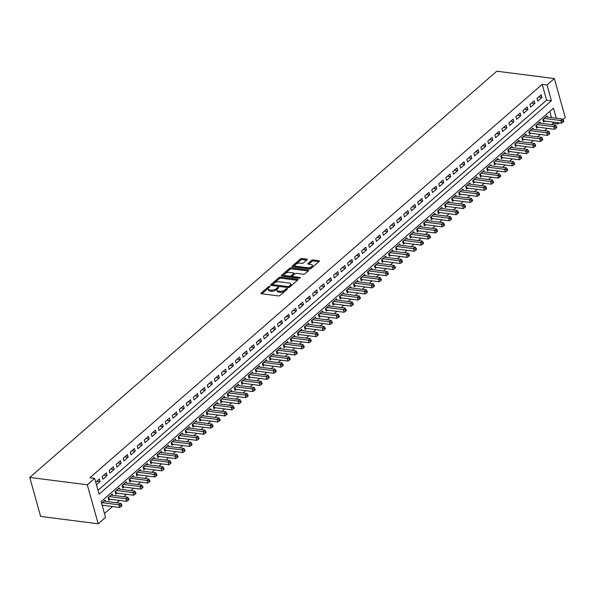 <?xml version="1.0" encoding="UTF-8"?>
<svg xmlns="http://www.w3.org/2000/svg" width="595" height="595" viewBox="0 0 595 595"><rect width="100%" height="100%" fill="white"/><g stroke="black" fill="none" stroke-linecap="round" stroke-linejoin="round"><path stroke-width="0.89" d="M269.684 286.329A0.84 0.379 -15.6 0 0 268.538 286.664L261.227 293.03A1.205 0.535 -15.6 0 0 261.012 293.469A1.205 0.535 -15.6 0 0 261.48 293.744L278.423 295.908A1.205 0.535 -15.6 0 0 280.052 295.432L287.37 289.073A0.84 0.379 -15.6 0 0 287.519 288.761A0.84 0.379 -15.6 0 0 287.192 288.568A0.84 0.379 -15.6 0 0 286.054 288.902L285.102 289.728A3.845 1.718 -15.6 0 1 279.888 291.26L278.475 291.074A3.845 1.718 -15.6 0 1 276.98 290.196A3.845 1.718 -15.6 0 1 277.664 288.776L278.616 287.95A0.84 0.379 -15.6 0 0 278.765 287.645A0.84 0.379 -15.6 0 0 278.438 287.452A0.84 0.379 -15.6 0 0 277.292 287.787L276.348 288.605A3.845 1.718 -15.6 0 1 271.134 290.137L269.721 289.958A3.845 1.718 -15.6 0 1 268.219 289.081A3.845 1.718 -15.6 0 1 268.91 287.66L269.855 286.835A0.84 0.379 -15.6 0 0 270.011 286.522A0.84 0.379 -15.6 0 0 269.684 286.329M268.895 287.675A0.84 0.379 -15.6 0 0 268.836 287.72L261.852 293.796M286.403 289.906A0.84 0.379 -15.6 0 0 286.344 289.958L285.399 290.784L285.102 289.728M277.649 288.791A0.84 0.379 -15.6 0 0 277.59 288.843L276.645 289.661L276.348 288.605M306.998 259.837A1.205 0.535 -15.6 0 0 307.213 259.398A1.205 0.535 -15.6 0 0 306.745 259.123L301.992 258.513A1.205 0.535 -15.6 0 0 300.363 258.989L292.234 266.054A1.205 0.535 -15.6 0 0 292.019 266.5A1.205 0.535 -15.6 0 0 292.487 266.776L309.437 268.94A1.205 0.535 -15.6 0 0 311.066 268.464L319.188 261.398A1.205 0.535 -15.6 0 0 319.403 260.952A1.205 0.535 -15.6 0 0 318.935 260.677L313.193 259.941A1.205 0.535 -15.6 0 0 311.564 260.424L308.084 263.444A1.205 0.535 -15.6 0 0 307.868 263.89A1.205 0.535 -15.6 0 0 308.336 264.165L311.185 264.53A3.213 1.435 -15.6 0 1 312.442 265.266A3.213 1.435 -15.6 0 1 310.932 267.058A3.213 1.435 -15.6 0 1 307.503 267.735L296.347 266.307A3.213 1.435 -15.6 0 1 295.098 265.571A3.213 1.435 -15.6 0 1 296.608 263.778A3.213 1.435 -15.6 0 1 300.029 263.102L301.888 263.34A1.205 0.535 -15.6 0 0 303.524 262.864L306.998 259.837M98.004 490.339L546.619 100.168L542.201 84.356L546.998 84.966L554.361 78.562L496.81 71.214L29.75 477.435L40.639 516.438L98.19 523.786L105.553 517.382L101.135 501.57L553.469 108.156L556.28 118.227M542.201 84.356L89.867 477.77L94.657 478.38L87.294 484.784L29.75 477.435M280.58 277.136A1.205 0.535 -15.6 0 0 278.951 277.612L270.829 284.678A1.205 0.535 -15.6 0 0 270.613 285.117A1.205 0.535 -15.6 0 0 271.082 285.392L288.025 287.556A1.205 0.535 -15.6 0 0 289.661 287.08L297.783 280.014A1.205 0.535 -15.6 0 0 297.998 279.576A1.205 0.535 -15.6 0 0 297.53 279.3L280.58 277.136L280.877 278.185A1.205 0.535 -15.6 0 0 279.248 278.668L271.454 285.444M281.532 275.366L289.653 268.3A1.205 0.535 -15.6 0 1 291.29 267.824L308.232 269.989A1.205 0.535 -15.6 0 1 308.701 270.264A1.205 0.535 -15.6 0 1 308.485 270.703L305.012 273.73A1.205 0.535 -15.6 0 1 303.376 274.206L296.503 273.328A1.205 0.535 -15.6 0 0 294.875 273.812L292.569 275.812A1.205 0.535 -15.6 0 0 292.353 276.259A1.205 0.535 -15.6 0 0 292.822 276.534L299.977 277.449A0.84 0.379 -15.6 0 1 300.304 277.642A0.84 0.379 -15.6 0 1 299.91 278.11A0.84 0.379 -15.6 0 1 299.017 278.289L281.785 276.087A1.205 0.535 -15.6 0 1 281.316 275.812A1.205 0.535 -15.6 0 1 281.532 275.366L281.733 276.08M547.422 117.096L547.065 115.824L542.856 119.483L543.592 122.116L544.819 121.053M540.409 123.195L540.052 121.923L535.842 125.582L536.578 128.215L537.806 127.152M533.395 129.293L533.038 128.022L528.829 131.681L529.565 134.321L530.792 133.25M526.382 135.392L526.025 134.12L521.815 137.78L522.551 140.42L523.779 139.349M519.368 141.491L519.011 140.219L514.809 143.878L515.545 146.519L516.772 145.448M512.355 147.59L511.998 146.318L507.795 149.977L508.532 152.618L509.759 151.547M505.341 153.689L504.984 152.424L500.782 156.083L501.518 158.716L502.745 157.645M498.327 159.787L497.978 158.523L493.768 162.182L494.505 164.815L495.732 163.744M491.314 165.886L490.964 164.622L486.755 168.281L487.491 170.914L488.718 169.85M484.3 171.985L483.951 170.72L479.741 174.38L480.477 177.013L481.705 175.949M477.287 178.091L476.937 176.819L472.728 180.478L473.464 183.111L474.691 182.048M470.281 184.19L469.924 182.918L465.714 186.577L466.45 189.21L467.677 188.146M463.267 190.288L462.91 189.017L458.7 192.676L459.437 195.309L460.664 194.245M456.253 196.387L455.896 195.115L451.687 198.775L452.423 201.415L453.65 200.344M449.24 202.486L448.883 201.214L444.673 204.873L445.41 207.514L446.637 206.443M442.226 208.585L441.869 207.313L437.66 210.972L438.396 213.612L439.623 212.541M435.213 214.683L434.856 213.412L430.654 217.071L431.382 219.711L432.61 218.64M428.199 220.782L427.842 219.518L423.64 223.177L424.376 225.81L425.603 224.739M421.186 226.881L420.829 225.617L416.626 229.276L417.363 231.909L418.59 230.845M414.172 232.98L413.822 231.715L409.613 235.375L410.349 238.007L411.576 236.944M407.159 239.078L406.809 237.814L402.599 241.473L403.336 244.106L404.563 243.043M400.145 245.185L399.795 243.913L395.586 247.572L396.322 250.205L397.549 249.141M393.131 251.283L392.782 250.012L388.572 253.671L389.309 256.304L390.536 255.24M386.125 257.382L385.768 256.11L381.559 259.77L382.295 262.402L383.522 261.339M379.112 263.481L378.755 262.209L374.545 265.868L375.281 268.509L376.509 267.438M372.098 269.58L371.741 268.308L367.532 271.967L368.268 274.607L369.495 273.536M365.085 275.678L364.728 274.407L360.518 278.066L361.254 280.706L362.481 279.635M358.071 281.777L357.714 280.505L353.504 284.172L354.241 286.805L355.468 285.734M351.057 287.876L350.7 286.612L346.498 290.271L347.227 292.904L348.454 291.833M344.044 293.975L343.687 292.71L339.485 296.37L340.221 299.002L341.448 297.939M337.03 300.073L336.673 298.809L332.471 302.468L333.207 305.101L334.435 304.038M330.017 306.18L329.667 304.908L325.458 308.567L326.194 311.2L327.421 310.136M323.003 312.278L322.654 311.007L318.444 314.666L319.18 317.299L320.408 316.235M315.99 318.377L315.64 317.105L311.43 320.764L312.167 323.397L313.394 322.334M308.976 324.476L308.627 323.204L304.417 326.863L305.153 329.504L306.38 328.433M301.963 330.575L301.613 329.303L297.403 332.962L298.14 335.602L299.367 334.531M294.956 336.673L294.599 335.401L290.39 339.061L291.126 341.701L292.353 340.63M287.943 342.772L287.586 341.5L283.376 345.159L284.113 347.8L285.34 346.729M280.929 348.871L280.572 347.599L276.363 351.266L277.099 353.899L278.326 352.828M273.916 354.97L273.559 353.705L269.349 357.364L270.085 359.997L271.313 358.926M266.902 361.068L266.545 359.804L262.336 363.463L263.072 366.096L264.299 365.033M259.889 367.167L259.532 365.903L255.329 369.562L256.066 372.195L257.293 371.131M252.875 373.273L252.518 372.001L248.316 375.661L249.052 378.294L250.279 377.23M245.861 379.372L245.504 378.1L241.302 381.759L242.039 384.392L243.266 383.329M238.848 385.471L238.498 384.199L234.289 387.858L235.025 390.491L236.252 389.428M231.834 391.57L231.485 390.298L227.275 393.957L228.011 396.597L229.239 395.526M224.821 397.668L224.471 396.396L220.262 400.056L220.998 402.696L222.225 401.625M217.807 403.767L217.458 402.495L213.248 406.154L213.984 408.795L215.212 407.724M210.801 409.866L210.444 408.594L206.234 412.253L206.971 414.894L208.198 413.822M203.787 415.964L203.43 414.7L199.221 418.359L199.957 420.992L201.184 419.921M196.774 422.063L196.417 420.799L192.207 424.458L192.944 427.091L194.171 426.02M189.76 428.162L189.403 426.898L185.194 430.557L185.93 433.19L187.157 432.126M182.747 434.261L182.39 432.996L178.18 436.656L178.917 439.288L180.144 438.225M175.733 440.367L175.376 439.095L171.174 442.754L171.903 445.387L173.13 444.324M168.72 446.466L168.363 445.194L164.161 448.853L164.897 451.486L166.124 450.422M161.706 452.564L161.349 451.293L157.147 454.952L157.883 457.585L159.11 456.521M154.693 458.663L154.343 457.391L150.133 461.051L150.87 463.691L152.097 462.62M147.679 464.762L147.329 463.49L143.12 467.149L143.856 469.79L145.083 468.719M140.665 470.861L140.316 469.589L136.106 473.248L136.843 475.888L138.07 474.817M133.652 476.959L133.302 475.688L129.093 479.347L129.829 481.987L131.056 480.916M126.646 483.058L126.289 481.794L122.079 485.453L122.815 488.086L124.043 487.015M119.632 489.157L119.275 487.893L115.066 491.552L115.802 494.185L117.029 493.121M112.619 495.256L112.262 493.991L108.052 497.651L108.788 500.283L110.015 499.22M96.457 484.806L100.101 481.638L99.365 479.005L95.721 482.173M106.379 472.906L102.169 476.565L102.905 479.198L107.107 475.539L106.379 472.906M113.385 466.807L109.183 470.466L109.919 473.099L114.121 469.44L113.385 466.807M120.398 460.709L116.196 464.368L116.932 467.001L121.135 463.341L120.398 460.709M127.412 454.61L123.21 458.269L123.938 460.902L128.148 457.243L127.412 454.61M134.425 448.511L130.216 452.17L130.952 454.803L135.162 451.144L134.425 448.511M141.439 442.405L137.229 446.072L137.966 448.704L142.175 445.045L141.439 442.405M148.452 436.306L144.243 439.965L144.979 442.606L149.189 438.946L148.452 436.306M155.466 430.207L151.256 433.867L151.993 436.507L156.202 432.848L155.466 430.207M162.48 424.109L158.27 427.768L159.006 430.408L163.216 426.749L162.48 424.109M169.493 418.01L165.284 421.669L166.02 424.302L170.23 420.643L169.493 418.01M176.507 411.911L172.297 415.57L173.033 418.203L177.243 414.544L176.507 411.911M183.52 405.812L179.311 409.472L180.047 412.104L184.257 408.445L183.52 405.812M190.534 399.714L186.324 403.373L187.061 406.006L191.27 402.346L190.534 399.714M197.54 393.615L193.338 397.274L194.074 399.907L198.276 396.248L197.54 393.615M204.554 387.516L200.351 391.175L201.088 393.808L205.29 390.149L204.554 387.516M211.567 381.417L207.365 385.077L208.101 387.709L212.303 384.05L211.567 381.417M218.581 375.311L214.371 378.97L215.107 381.611L219.317 377.951L218.581 375.311M225.594 369.212L221.385 372.872L222.121 375.512L226.331 371.853L225.594 369.212M232.608 363.114L228.398 366.773L229.135 369.413L233.344 365.754L232.608 363.114M239.621 357.015L235.412 360.674L236.148 363.314L240.358 359.655L239.621 357.015M246.635 350.916L242.425 354.575L243.162 357.208L247.371 353.549L246.635 350.916M253.649 344.817L249.439 348.477L250.175 351.11L254.385 347.45L253.649 344.817M260.662 338.719L256.452 342.378L257.189 345.011L261.398 341.351L260.662 338.719M267.676 332.62L263.466 336.279L264.202 338.912L268.412 335.253L267.676 332.62M274.689 326.521L270.48 330.18L271.216 332.813L275.425 329.154L274.689 326.521M281.703 320.422L277.493 324.082L278.229 326.714L282.432 323.055L281.703 320.422M288.709 314.324L284.507 317.983L285.243 320.616L289.445 316.957L288.709 314.324M295.722 308.217L291.52 311.877L292.257 314.517L296.459 310.858L295.722 308.217M302.736 302.119L298.534 305.778L299.263 308.418L303.472 304.759L302.736 302.119M309.75 296.02L305.54 299.679L306.276 302.32L310.486 298.66L309.75 296.02M316.763 289.921L312.554 293.58L313.29 296.221L317.499 292.554L316.763 289.921M323.777 283.822L319.567 287.482L320.303 290.115L324.513 286.455L323.777 283.822M330.79 277.724L326.581 281.383L327.317 284.016L331.527 280.357L330.79 277.724M337.804 271.625L333.594 275.284L334.33 277.917L338.54 274.258L337.804 271.625M344.817 265.526L340.608 269.185L341.344 271.818L345.554 268.159L344.817 265.526M351.831 259.427L347.621 263.087L348.358 265.72L352.567 262.06L351.831 259.427M358.845 253.329L354.635 256.988L355.371 259.621L359.581 255.962L358.845 253.329M365.858 247.222L361.648 250.889L362.385 253.522L366.587 249.863L365.858 247.222M372.864 241.124L368.662 244.783L369.398 247.423L373.601 243.764L372.864 241.124M379.878 235.025L375.676 238.684L376.412 241.325L380.614 237.665L379.878 235.025M386.891 228.926L382.689 232.586L383.418 235.226L387.628 231.567L386.891 228.926M393.905 222.828L389.695 226.487L390.432 229.127L394.641 225.46L393.905 222.828M400.918 216.729L396.709 220.388L397.445 223.021L401.655 219.362L400.918 216.729M407.932 210.63L403.722 214.289L404.459 216.922L408.668 213.263L407.932 210.63M414.946 204.531L410.736 208.191L411.472 210.823L415.682 207.164L414.946 204.531M421.959 198.433L417.749 202.092L418.486 204.725L422.695 201.065L421.959 198.433M428.973 192.334L424.763 195.993L425.499 198.626L429.709 194.967L428.973 192.334M435.986 186.235L431.777 189.894L432.513 192.527L436.723 188.868L435.986 186.235M443 180.129L438.79 183.796L439.527 186.428L443.736 182.769L443 180.129M450.013 174.03L445.804 177.689L446.54 180.33L450.742 176.67L450.013 174.03M457.02 167.931L452.817 171.591L453.554 174.231L457.756 170.572L457.02 167.931M464.033 161.833L459.831 165.492L460.567 168.132L464.769 164.473L464.033 161.833M471.047 155.734L466.844 159.393L467.581 162.026L471.783 158.367L471.047 155.734M478.06 149.635L473.851 153.294L474.587 155.927L478.796 152.268L478.06 149.635M485.074 143.536L480.864 147.196L481.6 149.828L485.81 146.169L485.074 143.536M492.087 137.438L487.878 141.097L488.614 143.73L492.824 140.07L492.087 137.438M499.101 131.339L494.891 134.998L495.628 137.631L499.837 133.972L499.101 131.339M506.114 125.24L501.905 128.899L502.641 131.532L506.851 127.873L506.114 125.24M513.128 119.141L508.918 122.801L509.655 125.433L513.864 121.774L513.128 119.141M520.142 113.035L515.932 116.694L516.668 119.335L520.878 115.675L520.142 113.035M527.155 106.936L522.946 110.596L523.682 113.236L527.891 109.577L527.155 106.936M534.169 100.838L529.959 104.497L530.695 107.137L534.905 103.478L534.169 100.838M537.709 101.038L541.911 97.379L541.182 94.739L536.973 98.398L537.709 101.038M104.475 513.537L112.529 506.531M116.828 502.79L119.543 500.432M123.842 496.691L126.556 494.333M130.855 490.592L133.563 488.235M137.869 484.494L140.576 482.136M144.883 478.395L147.59 476.037M151.896 472.296L154.603 469.938M158.91 466.197L161.617 463.84M165.916 460.099L168.63 457.734M172.929 453.992L175.644 451.635M179.943 447.894L182.658 445.536M186.956 441.795L189.671 439.437M193.97 435.696L196.685 433.339M200.984 429.597L203.698 427.24M207.997 423.499L210.712 421.141M215.011 417.4L217.725 415.042M222.024 411.301L224.732 408.944M229.038 405.202L231.745 402.845M236.051 399.104L238.759 396.746M243.065 393.005L245.772 390.64M250.079 386.899L252.786 384.541M257.085 380.8L259.799 378.442M264.098 374.701L266.813 372.344M271.112 368.603L273.826 366.245M278.125 362.504L280.84 360.146M285.139 356.405L287.854 354.047M292.152 350.306L294.867 347.949M299.166 344.208L301.881 341.85M306.18 338.109L308.887 335.751M313.193 332.01L315.9 329.652M320.207 325.911L322.914 323.546M327.22 319.805L329.928 317.447M334.234 313.706L336.941 311.349M341.24 307.608L343.955 305.25M348.254 301.509L350.968 299.151M355.267 295.41L357.982 293.052M362.281 289.311L364.995 286.954M369.294 283.213L372.009 280.855M376.308 277.114L379.022 274.756M383.321 271.015L386.036 268.657M390.335 264.916L393.042 262.551M397.348 258.81L400.056 256.452M404.362 252.711L407.069 250.354M411.376 246.613L414.083 244.255M418.389 240.514L421.096 238.156M425.395 234.415L428.11 232.057M432.409 228.316L435.123 225.959M439.422 222.218L442.137 219.86M446.436 216.119L449.151 213.761M453.45 210.02L456.164 207.662M460.463 203.921L463.178 201.564M467.477 197.823L470.191 195.458M474.49 191.716L477.205 189.359M481.504 185.618L484.211 183.26M488.517 179.519L491.225 177.161M495.531 173.42L498.238 171.062M502.544 167.321L505.252 164.964M509.558 161.223L512.265 158.865M516.564 155.124L519.279 152.766M523.578 149.025L526.292 146.667M530.591 142.926L533.306 140.569M537.605 136.828L540.32 134.47M544.618 130.729L547.333 128.364M551.632 124.623L553.09 123.358L552.733 122.064M551.483 117.609L549.75 111.391M102.34 505.891L103.002 505.319M105.605 501.354L105.248 500.09L101.604 503.258M554.361 78.562L565.25 117.565L562.915 119.595M559.136 122.882L557.887 123.968L557.522 122.674M553.09 123.358L557.887 123.968M94.657 478.38L99.075 494.192L551.409 100.778L546.998 84.966M87.294 484.784L98.19 523.786M546.619 100.168L551.409 100.778M100.101 481.638L96.814 481.221M107.107 475.539L103.828 475.122M114.121 469.44L110.841 469.024M121.135 463.341L117.855 462.925M128.148 457.243L124.868 456.826M135.162 451.144L131.882 450.727M142.175 445.045L138.895 444.621M149.189 438.946L145.901 438.522M156.202 432.848L152.915 432.424M163.216 426.749L159.929 426.325M170.23 420.643L166.942 420.226M177.243 414.544L173.956 414.127M184.257 408.445L180.969 408.029M191.27 402.346L187.983 401.93M198.276 396.248L194.996 395.831M205.29 390.149L202.01 389.732M212.303 384.05L209.024 383.626M219.317 377.951L216.037 377.528M226.331 371.853L223.051 371.429M233.344 365.754L230.057 365.33M240.358 359.655L237.07 359.231M247.371 353.549L244.084 353.132M254.385 347.45L251.097 347.034M261.398 341.351L258.111 340.935M268.412 335.253L265.125 334.836M275.425 329.154L272.138 328.738M282.432 323.055L279.152 322.639M289.445 316.957L286.165 316.533M296.459 310.858L293.179 310.434M303.472 304.759L300.192 304.335M310.486 298.66L307.206 298.236M317.499 292.554L314.22 292.138M324.513 286.455L321.226 286.039M331.527 280.357L328.239 279.94M338.54 274.258L335.253 273.841M345.554 268.159L342.266 267.743M352.567 262.06L349.28 261.644M359.581 255.962L356.293 255.545M366.587 249.863L363.307 249.439M373.601 243.764L370.321 243.34M380.614 237.665L377.334 237.241M387.628 231.567L384.348 231.143M394.641 225.46L391.361 225.044M401.655 219.362L398.375 218.945M408.668 213.263L405.381 212.846M415.682 207.164L412.395 206.748M422.695 201.065L419.408 200.649M429.709 194.967L426.422 194.55M436.723 188.868L433.435 188.451M443.736 182.769L440.449 182.345M450.742 176.67L447.462 176.246M457.756 170.572L454.476 170.148M464.769 164.473L461.489 164.049M471.783 158.367L468.503 157.95M478.796 152.268L475.517 151.851M485.81 146.169L482.53 145.753M492.824 140.07L489.536 139.654M499.837 133.972L496.55 133.555M506.851 127.873L503.563 127.456M513.864 121.774L510.577 121.35M520.878 115.675L517.591 115.252M527.891 109.577L524.604 109.153M534.905 103.478L531.618 103.054M541.911 97.379L538.631 96.955M268.219 289.081L268.516 290.129A3.845 1.718 -15.6 0 0 270.018 291.014L269.721 289.958M276.645 289.661A3.845 1.718 -15.6 0 1 271.432 291.193L270.018 291.014M276.98 290.196L277.27 291.252A3.845 1.718 -15.6 0 0 278.772 292.13L278.475 291.074M285.399 290.784A3.845 1.718 -15.6 0 1 280.186 292.309L278.772 292.13M297.448 280.305L280.877 278.185M272.904 284.187A0.84 0.379 -15.6 0 0 272.755 284.499A0.84 0.379 -15.6 0 0 273.083 284.693L287.958 286.589A0.84 0.379 -15.6 0 0 289.096 286.255L290.092 285.384A3.845 1.718 -15.6 0 0 290.784 283.964A3.845 1.718 -15.6 0 0 289.289 283.086L279.114 281.785A3.845 1.718 -15.6 0 0 273.901 283.317L272.904 284.187M273.202 285.243A0.84 0.379 -15.6 0 0 273.046 285.548A0.84 0.379 -15.6 0 0 273.127 285.659M290.784 283.964L291.081 285.02A3.845 1.718 -15.6 0 1 290.39 286.44L289.587 287.14M282.156 276.132L289.951 269.357L289.653 268.3M308.151 270.993L291.58 268.88A1.205 0.535 -15.6 0 0 289.951 269.357M292.353 276.259L292.651 277.315A1.205 0.535 -15.6 0 0 292.8 277.493M289.378 272.421A3.213 1.435 -15.6 0 0 285.95 273.09A3.213 1.435 -15.6 0 0 284.44 274.883A3.213 1.435 -15.6 0 0 285.689 275.626L289.624 276.125A1.205 0.535 -15.6 0 0 291.252 275.649L293.558 273.641A1.205 0.535 -15.6 0 0 293.774 273.194A1.205 0.535 -15.6 0 0 293.305 272.919L289.378 272.421M284.44 274.883L284.73 275.939A3.213 1.435 -15.6 0 0 285.429 276.549M290.345 277.181A1.205 0.535 -15.6 0 0 291.55 276.697L291.252 275.649M293.774 273.194L294.071 274.25A1.205 0.535 -15.6 0 1 293.856 274.697L291.55 276.697M295.098 265.571L295.388 266.627A3.213 1.435 -15.6 0 0 296.087 267.237M308.47 268.814A3.213 1.435 -15.6 0 0 312.739 266.322L312.442 265.266M318.861 261.681L313.491 260.997A1.205 0.535 -15.6 0 0 311.854 261.48L308.716 264.21M306.663 260.127L302.282 259.569A1.205 0.535 -15.6 0 0 300.654 260.045L292.866 266.82M102.154 505.207A1.227 0.55 164.4 0 1 102.236 505.222L119.692 507.446L118.955 504.813L120.711 503.288L104.021 501.154M102.266 502.678L118.955 504.813L120.949 505.304L121.246 506.36L121.945 505.75L121.655 504.694L120.949 505.304M120.711 503.288L121.655 504.694M121.246 506.36L119.692 507.446M108.476 499.153L108.84 499.116A1.227 0.55 164.4 0 1 109.249 499.116L126.705 501.347L125.969 498.714L127.724 497.189L111.034 495.055M109.279 496.58L125.969 498.714L127.962 499.205L128.26 500.261L128.959 499.651L128.661 498.595L127.962 499.205M127.724 497.189L128.661 498.595M128.26 500.261L126.705 501.347M115.49 493.054L115.854 493.017A1.227 0.55 164.4 0 1 116.263 493.017L133.719 495.248L132.983 492.615L134.738 491.091L118.048 488.956M116.293 490.481L132.983 492.615L134.976 493.106L135.273 494.162L135.972 493.553L135.675 492.496L134.976 493.106M134.738 491.091L135.675 492.496M135.273 494.162L133.719 495.248M122.503 486.955L122.867 486.918A1.227 0.55 164.4 0 1 123.277 486.918L140.732 489.149L139.996 486.517L141.751 484.992L125.062 482.857M123.306 484.382L139.996 486.517L141.989 487.007L142.287 488.064L142.986 487.454L142.688 486.398L141.989 487.007M141.751 484.992L142.688 486.398M142.287 488.064L140.732 489.149M129.517 480.857L129.881 480.82A1.227 0.55 164.4 0 1 130.29 480.82L147.746 483.051L147.01 480.418L148.765 478.886L132.075 476.759M130.32 478.283L147.01 480.418L149.003 480.909L149.293 481.957L150 481.348L149.702 480.299L149.003 480.909M148.765 478.886L149.702 480.299M149.293 481.957L147.746 483.051M136.523 474.758L136.895 474.721A1.227 0.55 164.4 0 1 137.304 474.721L154.76 476.952L154.023 474.312L155.778 472.787L139.089 470.66M137.333 472.185L154.023 474.312L156.016 474.81L156.306 475.859L157.013 475.249L156.716 474.2L156.016 474.81M155.778 472.787L156.716 474.2M156.306 475.859L154.76 476.952M143.536 468.659L143.908 468.622A1.227 0.55 164.4 0 1 144.317 468.622L161.773 470.853L161.037 468.213L162.785 466.688L146.102 464.561M144.347 466.086L161.037 468.213L163.03 468.711L163.32 469.76L164.027 469.15L163.729 468.101L163.03 468.711M162.785 466.688L163.729 468.101M163.32 469.76L161.773 470.853M150.55 462.56L150.922 462.523A1.227 0.55 164.4 0 1 151.331 462.523L168.787 464.755L168.05 462.114L169.798 460.589L153.116 458.462M151.361 459.987L168.05 462.114L170.044 462.605L170.334 463.661L171.04 463.051L170.743 461.995L170.044 462.605M169.798 460.589L170.743 461.995M170.334 463.661L168.787 464.755M157.563 456.454L157.935 456.424A1.227 0.55 164.4 0 1 158.337 456.424L175.793 458.648L175.064 456.015L176.812 454.491L160.122 452.364M158.374 453.888L175.064 456.015L177.057 456.506L177.347 457.562L178.046 456.953L177.756 455.896L177.057 456.506M176.812 454.491L177.756 455.896M177.347 457.562L175.793 458.648M164.577 450.356L164.941 450.318A1.227 0.55 164.4 0 1 165.351 450.326L182.806 452.55L182.07 449.917L183.825 448.392L167.136 446.257M165.388 447.79L182.07 449.917L184.071 450.408L184.361 451.464L185.06 450.854L184.77 449.798L184.071 450.408M183.825 448.392L184.77 449.798M184.361 451.464L182.806 452.55M171.591 444.257L171.955 444.22A1.227 0.55 164.4 0 1 172.364 444.227L189.82 446.451L189.084 443.818L190.839 442.293L174.149 440.159M172.401 441.683L189.084 443.818L191.077 444.309L191.374 445.365L192.073 444.755L191.783 443.699L191.077 444.309M190.839 442.293L191.783 443.699M191.374 445.365L189.82 446.451M178.604 438.158L178.969 438.121A1.227 0.55 164.4 0 1 179.378 438.121L196.833 440.352L196.097 437.719L197.852 436.195L181.163 434.06M179.407 435.585L196.097 437.719L198.09 438.21L198.388 439.266L199.087 438.656L198.797 437.6L198.09 438.21M197.852 436.195L198.797 437.6M198.388 439.266L196.833 440.352M185.618 432.059L185.982 432.022A1.227 0.55 164.4 0 1 186.391 432.022L203.847 434.253L203.111 431.62L204.866 430.096L188.176 427.961M186.421 429.486L203.111 431.62L205.104 432.111L205.401 433.167L206.101 432.558L205.811 431.501L205.104 432.111M204.866 430.096L205.811 431.501M205.401 433.167L203.847 434.253M192.631 425.961L192.996 425.923A1.227 0.55 164.4 0 1 193.405 425.923L210.861 428.155L210.124 425.522L211.88 423.997L195.19 421.862M193.434 423.387L210.124 425.522L212.118 426.013L212.415 427.069L213.114 426.459L212.817 425.403L212.118 426.013M211.88 423.997L212.817 425.403M212.415 427.069L210.861 428.155M199.645 419.862L200.009 419.825A1.227 0.55 164.4 0 1 200.418 419.825L217.874 422.056L217.138 419.423L218.893 417.898L202.203 415.764M200.448 417.288L217.138 419.423L219.131 419.914L219.429 420.97L220.128 420.36L219.83 419.304L219.131 419.914M218.893 417.898L219.83 419.304M219.429 420.97L217.874 422.056M206.658 413.763L207.023 413.726A1.227 0.55 164.4 0 1 207.432 413.726L224.888 415.957L224.151 413.317L225.907 411.792L209.217 409.665M207.462 411.19L224.151 413.317L226.145 413.815L226.442 414.864L227.141 414.254L226.844 413.205L226.145 413.815M225.907 411.792L226.844 413.205M226.442 414.864L224.888 415.957M213.672 407.664L214.036 407.627A1.227 0.55 164.4 0 1 214.445 407.627L231.901 409.858L231.165 407.218L232.92 405.693L216.23 403.566M214.475 405.091L231.165 407.218L233.158 407.716L233.456 408.765L234.155 408.155L233.857 407.106L233.158 407.716M232.92 405.693L233.857 407.106M233.456 408.765L231.901 409.858M220.678 401.565L221.05 401.528A1.227 0.55 164.4 0 1 221.459 401.528L238.915 403.76L238.179 401.119L239.934 399.595L223.244 397.467M221.489 398.992L238.179 401.119L240.172 401.618L240.462 402.666L241.168 402.056L240.871 401L240.172 401.618M239.934 399.595L240.871 401M240.462 402.666L238.915 403.76M227.692 395.467L228.064 395.43A1.227 0.55 164.4 0 1 228.473 395.43L245.928 397.661L245.192 395.021L246.94 393.496L230.258 391.369M228.502 392.893L245.192 395.021L247.185 395.511L247.475 396.568L248.182 395.958L247.884 394.902L247.185 395.511M246.94 393.496L247.884 394.902M247.475 396.568L245.928 397.661M234.705 389.361L235.077 389.331A1.227 0.55 164.4 0 1 235.486 389.331L252.942 391.555L252.206 388.922L253.953 387.397L237.271 385.27M235.516 386.795L252.206 388.922L254.199 389.413L254.489 390.469L255.196 389.859L254.898 388.803L254.199 389.413M253.953 387.397L254.898 388.803M254.489 390.469L252.942 391.555M241.719 383.262L242.091 383.225A1.227 0.55 164.4 0 1 242.5 383.232L259.955 385.456L259.219 382.823L260.967 381.298L244.277 379.164M242.529 380.688L259.219 382.823L261.212 383.314L261.502 384.37L262.202 383.76L261.912 382.704L261.212 383.314M260.967 381.298L261.912 382.704M261.502 384.37L259.955 385.456M248.732 377.163L249.097 377.126A1.227 0.55 164.4 0 1 249.506 377.133L266.962 379.357L266.225 376.724L267.981 375.2L251.291 373.065M249.543 374.59L266.225 376.724L268.226 377.215L268.516 378.271L269.215 377.661L268.925 376.605L268.226 377.215M267.981 375.2L268.925 376.605M268.516 378.271L266.962 379.357M255.746 371.064L256.11 371.027A1.227 0.55 164.4 0 1 256.519 371.027L273.975 373.258L273.239 370.625L274.994 369.101L258.304 366.966M256.557 368.491L273.239 370.625L275.232 371.116L275.53 372.173L276.229 371.563L275.939 370.507L275.232 371.116M274.994 369.101L275.939 370.507M275.53 372.173L273.975 373.258M262.759 364.966L263.124 364.928A1.227 0.55 164.4 0 1 263.533 364.928L280.989 367.16L280.252 364.527L282.008 363.002L265.318 360.868M263.57 362.392L280.252 364.527L282.246 365.018L282.543 366.074L283.242 365.464L282.952 364.408L282.246 365.018M282.008 363.002L282.952 364.408M282.543 366.074L280.989 367.16M269.773 358.867L270.137 358.83A1.227 0.55 164.4 0 1 270.546 358.83L288.002 361.061L287.266 358.428L289.021 356.903L272.332 354.769M270.576 356.293L287.266 358.428L289.259 358.919L289.557 359.975L290.256 359.365L289.966 358.309L289.259 358.919M289.021 356.903L289.966 358.309M289.557 359.975L288.002 361.061M276.787 352.768L277.151 352.731A1.227 0.55 164.4 0 1 277.56 352.731L295.016 354.962L294.28 352.329L296.035 350.805L279.345 348.67M277.59 350.195L294.28 352.329L296.273 352.82L296.57 353.869L297.269 353.259L296.979 352.21L296.273 352.82M296.035 350.805L296.979 352.21M296.57 353.869L295.016 354.962M283.8 346.669L284.165 346.632A1.227 0.55 164.4 0 1 284.574 346.632L302.029 348.863L301.293 346.223L303.048 344.698L286.359 342.571M284.603 344.096L301.293 346.223L303.286 346.721L303.584 347.77L304.283 347.16L303.986 346.112L303.286 346.721M303.048 344.698L303.986 346.112M303.584 347.77L302.029 348.863M290.814 340.571L291.178 340.533A1.227 0.55 164.4 0 1 291.587 340.533L309.043 342.765L308.307 340.124L310.062 338.6L293.372 336.472M291.617 337.997L308.307 340.124L310.3 340.623L310.597 341.671L311.297 341.061L310.999 340.013L310.3 340.623M310.062 338.6L310.999 340.013M310.597 341.671L309.043 342.765M297.827 334.472L298.192 334.435A1.227 0.55 164.4 0 1 298.601 334.435L316.057 336.666L315.32 334.026L317.075 332.501L300.386 330.374M298.63 331.898L315.32 334.026L317.313 334.516L317.611 335.573L318.31 334.963L318.013 333.907L317.313 334.516M317.075 332.501L318.013 333.907M317.611 335.573L316.057 336.666M304.833 328.366L305.205 328.336A1.227 0.55 164.4 0 1 305.614 328.336L323.07 330.567L322.334 327.927L324.089 326.402L307.399 324.275M305.644 325.8L322.334 327.927L324.327 328.418L324.617 329.474L325.324 328.864L325.026 327.808L324.327 328.418M324.089 326.402L325.026 327.808M324.617 329.474L323.07 330.567M311.847 322.267L312.219 322.237A1.227 0.55 164.4 0 1 312.628 322.237L330.084 324.461L329.347 321.828L331.095 320.303L314.413 318.176M312.658 319.701L329.347 321.828L331.341 322.319L331.631 323.375L332.337 322.765L332.04 321.709L331.341 322.319M331.095 320.303L332.04 321.709M331.631 323.375L330.084 324.461M318.861 316.168L319.232 316.131A1.227 0.55 164.4 0 1 319.641 316.138L337.097 318.362L336.361 315.729L338.109 314.205L321.426 312.07M319.671 313.595L336.361 315.729L338.354 316.22L338.644 317.276L339.351 316.666L339.053 315.61L338.354 316.22M338.109 314.205L339.053 315.61M338.644 317.276L337.097 318.362M325.874 310.069L326.246 310.032A1.227 0.55 164.4 0 1 326.655 310.04L344.111 312.263L343.375 309.631L345.122 308.106L328.44 305.971M326.685 307.496L343.375 309.631L345.368 310.121L345.658 311.178L346.364 310.568L346.067 309.512L345.368 310.121M345.122 308.106L346.067 309.512M345.658 311.178L344.111 312.263M332.888 303.971L333.26 303.933A1.227 0.55 164.4 0 1 333.661 303.933L351.117 306.165L350.388 303.532L352.136 302.007L335.446 299.873M333.698 301.397L350.388 303.532L352.381 304.023L352.671 305.079L353.37 304.469L353.08 303.413L352.381 304.023M352.136 302.007L353.08 303.413M352.671 305.079L351.117 306.165M339.901 297.872L340.266 297.835A1.227 0.55 164.4 0 1 340.675 297.835L358.13 300.066L357.394 297.433L359.149 295.908L342.46 293.774M340.712 295.299L357.394 297.433L359.387 297.924L359.685 298.98L360.384 298.37L360.094 297.314L359.387 297.924M359.149 295.908L360.094 297.314M359.685 298.98L358.13 300.066M346.915 291.773L347.279 291.736A1.227 0.55 164.4 0 1 347.688 291.736L365.144 293.967L364.408 291.334L366.163 289.81L349.473 287.675M347.725 289.2L364.408 291.334L366.401 291.825L366.699 292.881L367.398 292.271L367.108 291.215L366.401 291.825M366.163 289.81L367.108 291.215M366.699 292.881L365.144 293.967M353.928 285.674L354.293 285.637A1.227 0.55 164.4 0 1 354.702 285.637L372.158 287.868L371.421 285.236L373.177 283.711L356.487 281.576M354.732 283.101L371.421 285.236L373.415 285.726L373.712 286.775L374.411 286.165L374.121 285.117L373.415 285.726M373.177 283.711L374.121 285.117M373.712 286.775L372.158 287.868M360.942 279.576L361.306 279.538A1.227 0.55 164.4 0 1 361.715 279.538L379.171 281.77L378.435 279.129L380.19 277.605L363.5 275.478M361.745 277.002L378.435 279.129L380.428 279.628L380.726 280.676L381.425 280.067L381.135 279.018L380.428 279.628M380.19 277.605L381.135 279.018M380.726 280.676L379.171 281.77M367.955 273.477L368.32 273.44A1.227 0.55 164.4 0 1 368.729 273.44L386.185 275.671L385.448 273.031L387.204 271.506L370.514 269.379M368.759 270.904L385.448 273.031L387.442 273.529L387.739 274.578L388.438 273.968L388.141 272.919L387.442 273.529M387.204 271.506L388.141 272.919M387.739 274.578L386.185 275.671M374.969 267.378L375.333 267.341A1.227 0.55 164.4 0 1 375.743 267.341L393.198 269.572L392.462 266.932L394.217 265.407L377.528 263.28M375.772 264.805L392.462 266.932L394.455 267.423L394.753 268.479L395.452 267.869L395.154 266.813L394.455 267.423M394.217 265.407L395.154 266.813M394.753 268.479L393.198 269.572M381.983 261.272L382.347 261.242A1.227 0.55 164.4 0 1 382.756 261.242L400.212 263.473L399.476 260.833L401.231 259.308L384.541 257.181M382.786 258.706L399.476 260.833L401.469 261.324L401.766 262.38L402.465 261.77L402.168 260.714L401.469 261.324M401.231 259.308L402.168 260.714M401.766 262.38L400.212 263.473M388.996 255.173L389.361 255.136A1.227 0.55 164.4 0 1 389.77 255.143L407.225 257.367L406.489 254.734L408.244 253.21L391.555 251.083M389.799 252.607L406.489 254.734L408.482 255.225L408.772 256.281L409.479 255.672L409.181 254.615L408.482 255.225M408.244 253.21L409.181 254.615M408.772 256.281L407.225 257.367M396.002 249.074L396.374 249.037A1.227 0.55 164.4 0 1 396.783 249.045L414.239 251.268L413.503 248.636L415.258 247.111L398.568 244.976M396.813 246.501L413.503 248.636L415.496 249.126L415.786 250.183L416.493 249.573L416.195 248.517L415.496 249.126M415.258 247.111L416.195 248.517M415.786 250.183L414.239 251.268M403.016 242.976L403.388 242.939A1.227 0.55 164.4 0 1 403.797 242.946L421.253 245.17L420.516 242.537L422.264 241.012L405.582 238.878M403.827 240.402L420.516 242.537L422.51 243.028L422.8 244.084L423.506 243.474L423.209 242.418L422.51 243.028M422.264 241.012L423.209 242.418M422.8 244.084L421.253 245.17M410.029 236.877L410.401 236.84A1.227 0.55 164.4 0 1 410.81 236.84L428.266 239.071L427.53 236.438L429.278 234.913L412.595 232.779M410.84 234.304L427.53 236.438L429.523 236.929L429.813 237.985L430.52 237.375L430.222 236.319L429.523 236.929M429.278 234.913L430.222 236.319M429.813 237.985L428.266 239.071M417.043 230.778L417.415 230.741A1.227 0.55 164.4 0 1 417.816 230.741L435.272 232.972L434.543 230.339L436.291 228.815L419.601 226.68M417.854 228.205L434.543 230.339L436.537 230.83L436.827 231.886L437.526 231.276L437.236 230.22L436.537 230.83M436.291 228.815L437.236 230.22M436.827 231.886L435.272 232.972M424.056 224.679L424.421 224.642A1.227 0.55 164.4 0 1 424.83 224.642L442.286 226.874L441.549 224.241L443.305 222.716L426.615 220.581M424.867 222.106L441.549 224.241L443.55 224.732L443.84 225.788L444.539 225.178L444.249 224.122L443.55 224.732M443.305 222.716L444.249 224.122M443.84 225.788L442.286 226.874M431.07 218.581L431.435 218.543A1.227 0.55 164.4 0 1 431.844 218.543L449.299 220.775L448.563 218.142L450.318 216.61L433.629 214.483M431.881 216.007L448.563 218.142L450.556 218.633L450.854 219.681L451.553 219.072L451.263 218.023L450.556 218.633M450.318 216.61L451.263 218.023M450.854 219.681L449.299 220.775M438.084 212.482L438.448 212.445A1.227 0.55 164.4 0 1 438.857 212.445L456.313 214.676L455.577 212.036L457.332 210.511L440.642 208.384M438.887 209.909L455.577 212.036L457.57 212.534L457.867 213.583L458.566 212.973L458.276 211.924L457.57 212.534M457.332 210.511L458.276 211.924M457.867 213.583L456.313 214.676M445.097 206.383L445.462 206.346A1.227 0.55 164.4 0 1 445.871 206.346L463.327 208.577L462.59 205.937L464.345 204.412L447.656 202.285M445.9 203.81L462.59 205.937L464.583 206.435L464.881 207.484L465.58 206.874L465.29 205.825L464.583 206.435M464.345 204.412L465.29 205.825M464.881 207.484L463.327 208.577M452.111 200.284L452.475 200.247A1.227 0.55 164.4 0 1 452.884 200.247L470.34 202.479L469.604 199.838L471.359 198.314L454.669 196.186M452.914 197.711L469.604 199.838L471.597 200.329L471.895 201.385L472.594 200.775L472.296 199.719L471.597 200.329M471.359 198.314L472.296 199.719M471.895 201.385L470.34 202.479M459.124 194.178L459.489 194.149A1.227 0.55 164.4 0 1 459.898 194.149L477.354 196.372L476.617 193.739L478.373 192.215L461.683 190.088M459.928 191.612L476.617 193.739L478.611 194.23L478.908 195.286L479.607 194.677L479.31 193.62L478.611 194.23M478.373 192.215L479.31 193.62M478.908 195.286L477.354 196.372M466.138 188.079L466.502 188.042A1.227 0.55 164.4 0 1 466.911 188.05L484.367 190.274L483.631 187.641L485.386 186.116L468.696 183.981M466.941 185.514L483.631 187.641L485.624 188.132L485.922 189.188L486.621 188.578L486.323 187.522L485.624 188.132M485.386 186.116L486.323 187.522M485.922 189.188L484.367 190.274M473.151 181.981L473.516 181.944A1.227 0.55 164.4 0 1 473.925 181.951L491.381 184.175L490.644 181.542L492.4 180.017L475.71 177.883M473.955 179.407L490.644 181.542L492.638 182.033L492.935 183.089L493.634 182.479L493.337 181.423L492.638 182.033M492.4 180.017L493.337 181.423M492.935 183.089L491.381 184.175M480.158 175.882L480.529 175.845A1.227 0.55 164.4 0 1 480.938 175.845L498.394 178.076L497.658 175.443L499.413 173.918L482.724 171.784M480.968 173.309L497.658 175.443L499.651 175.934L499.941 176.99L500.648 176.38L500.35 175.324L499.651 175.934M499.413 173.918L500.35 175.324M499.941 176.99L498.394 178.076M487.171 169.783L487.543 169.746A1.227 0.55 164.4 0 1 487.952 169.746L505.408 171.977L504.672 169.344L506.419 167.82L489.737 165.685M487.982 167.21L504.672 169.344L506.665 169.835L506.955 170.891L507.661 170.282L507.364 169.225L506.665 169.835M506.419 167.82L507.364 169.225M506.955 170.891L505.408 171.977M494.185 163.685L494.557 163.647A1.227 0.55 164.4 0 1 494.966 163.647L512.421 165.879L511.685 163.246L513.433 161.721L496.751 159.586M494.995 161.111L511.685 163.246L513.678 163.737L513.968 164.793L514.675 164.183L514.378 163.127L513.678 163.737M513.433 161.721L514.378 163.127M513.968 164.793L512.421 165.879M501.198 157.586L501.57 157.549A1.227 0.55 164.4 0 1 501.979 157.549L519.435 159.78L518.699 157.147L520.447 155.622L503.757 153.488M502.009 155.012L518.699 157.147L520.692 157.638L520.982 158.694L521.681 158.084L521.391 157.028L520.692 157.638M520.447 155.622L521.391 157.028M520.982 158.694L519.435 159.78M508.212 151.487L508.576 151.45A1.227 0.55 164.4 0 1 508.985 151.45L526.441 153.681L525.705 151.041L527.46 149.516L510.77 147.389M509.022 148.914L525.705 151.041L527.706 151.539L527.996 152.588L528.695 151.978L528.405 150.929L527.706 151.539M527.46 149.516L528.405 150.929M527.996 152.588L526.441 153.681M515.225 145.388L515.59 145.351A1.227 0.55 164.4 0 1 515.999 145.351L533.455 147.582L532.718 144.942L534.474 143.417L517.784 141.29M516.036 142.815L532.718 144.942L534.712 145.44L535.009 146.489L535.708 145.879L535.418 144.83L534.712 145.44M534.474 143.417L535.418 144.83M535.009 146.489L533.455 147.582M522.239 139.29L522.603 139.252A1.227 0.55 164.4 0 1 523.012 139.252L540.468 141.484L539.732 138.843L541.487 137.319L524.797 135.191M523.042 136.716L539.732 138.843L541.725 139.342L542.023 140.39L542.722 139.78L542.432 138.724L541.725 139.342M541.487 137.319L542.432 138.724M542.023 140.39L540.468 141.484M529.253 133.191L529.617 133.154A1.227 0.55 164.4 0 1 530.026 133.154L547.482 135.385L546.745 132.744L548.501 131.22L531.811 129.093M530.056 130.617L546.745 132.744L548.739 133.235L549.036 134.292L549.735 133.682L549.445 132.625L548.739 133.235M548.501 131.22L549.445 132.625M549.036 134.292L547.482 135.385M536.266 127.085L536.63 127.055A1.227 0.55 164.4 0 1 537.04 127.055L554.495 129.279L553.759 126.646L555.514 125.121L538.825 122.994M537.069 124.519L553.759 126.646L555.752 127.137L556.05 128.193L556.749 127.583L556.459 126.527L555.752 127.137M555.514 125.121L556.459 126.527M556.05 128.193L554.495 129.279M543.28 120.986L543.644 120.949A1.227 0.55 164.4 0 1 544.053 120.956L561.509 123.18L560.773 120.547L562.528 119.022L545.838 116.888M544.083 118.412L560.773 120.547L562.766 121.038L563.063 122.094L563.763 121.484L563.465 120.428L562.766 121.038M562.528 119.022L563.465 120.428M563.063 122.094L561.509 123.18M268.836 287.72L268.538 286.664M286.344 289.958L286.054 288.902M277.59 288.843L277.292 287.787M271.432 291.193L271.134 290.137M280.186 292.309L279.888 291.26M261.428 293.737L261.227 293.03M297.738 280.052L297.53 279.3M271.03 285.384L270.829 284.678M279.248 278.668L278.951 277.612M273.358 285.689L273.083 284.693M288.233 287.571L287.958 286.589M289.378 287.273L289.096 286.255M290.39 286.44L290.092 285.384M291.58 268.88L291.29 267.824M308.441 270.74L308.232 269.989M293.104 277.53L292.822 276.534M300.125 277.977L299.977 277.449M285.972 276.623L285.689 275.626M289.899 277.121L289.624 276.125M293.856 274.697L293.558 273.641M296.63 267.304L296.347 266.307M307.786 268.732L307.503 267.735M308.284 264.158L308.084 263.444M311.854 261.48L311.564 260.424M313.491 260.997L313.193 259.941M319.143 261.436L318.935 260.677M292.435 266.768L292.234 266.054M300.654 260.045L300.363 258.989M302.282 259.569L301.992 258.513M306.953 259.874L306.745 259.123M102.236 505.222L101.671 503.199M108.84 499.116L108.357 497.383M109.249 499.116L108.684 497.1M115.854 493.017L115.371 491.284M116.263 493.017L115.698 491.001M122.867 486.918L122.384 485.185M123.277 486.918L122.711 484.903M129.881 480.82L129.398 479.087M130.29 480.82L129.725 478.804M136.895 474.721L136.411 472.988M137.304 474.721L136.738 472.705M143.908 468.622L143.425 466.889M144.317 468.622L143.752 466.599M150.922 462.523L150.438 460.79M151.331 462.523L150.766 460.5M157.935 456.424L157.452 454.692M158.337 456.424L157.779 454.402M164.941 450.318L164.458 448.593M165.351 450.326L164.793 448.303M171.955 444.22L171.472 442.487M172.364 444.227L171.806 442.204M178.969 438.121L178.485 436.388M179.378 438.121L178.812 436.105M185.982 432.022L185.499 430.289M186.391 432.022L185.826 430.007M192.996 425.923L192.512 424.19M193.405 425.923L192.839 423.908M200.009 419.825L199.526 418.092M200.418 419.825L199.853 417.809M207.023 413.726L206.539 411.993M207.432 413.726L206.867 411.71M214.036 407.627L213.553 405.894M214.445 407.627L213.88 405.604M221.05 401.528L220.567 399.795M221.459 401.528L220.894 399.505M228.064 395.43L227.58 393.697M228.473 395.43L227.907 393.407M235.077 389.331L234.594 387.598M235.486 389.331L234.921 387.308M242.091 383.225L241.607 381.499M242.5 383.232L241.934 381.209M249.097 377.126L248.613 375.393M249.506 377.133L248.948 375.11M256.11 371.027L255.627 369.294M256.519 371.027L255.962 369.012M263.124 364.928L262.64 363.195M263.533 364.928L262.968 362.913M270.137 358.83L269.654 357.097M270.546 358.83L269.981 356.814M277.151 352.731L276.668 350.998M277.56 352.731L276.995 350.715M284.165 346.632L283.681 344.899M284.574 346.632L284.008 344.617M291.178 340.533L290.695 338.8M291.587 340.533L291.022 338.51M298.192 334.435L297.708 332.702M298.601 334.435L298.036 332.412M305.205 328.336L304.722 326.603M305.614 328.336L305.049 326.313M312.219 322.237L311.735 320.504M312.628 322.237L312.063 320.214M319.232 316.131L318.749 314.398M319.641 316.138L319.076 314.115M326.246 310.032L325.762 308.299M326.655 310.04L326.09 308.017M333.26 303.933L332.769 302.2M333.661 303.933L333.103 301.918M340.266 297.835L339.782 296.102M340.675 297.835L340.117 295.819M347.279 291.736L346.796 290.003M347.688 291.736L347.123 289.72M354.293 285.637L353.809 283.904M354.702 285.637L354.137 283.622M361.306 279.538L360.823 277.805M361.715 279.538L361.15 277.523M368.32 273.44L367.836 271.707M368.729 273.44L368.164 271.417M375.333 267.341L374.85 265.608M375.743 267.341L375.177 265.318M382.347 261.242L381.864 259.509M382.756 261.242L382.191 259.219M389.361 255.136L388.877 253.411M389.77 255.143L389.204 253.12M396.374 249.037L395.891 247.304M396.783 249.045L396.218 247.022M403.388 242.939L402.904 241.206M403.797 242.946L403.231 240.923M410.401 236.84L409.918 235.107M410.81 236.84L410.245 234.824M417.415 230.741L416.924 229.008M417.816 230.741L417.259 228.725M424.421 224.642L423.938 222.909M424.83 224.642L424.272 222.627M431.435 218.543L430.951 216.811M431.844 218.543L431.286 216.528M438.448 212.445L437.965 210.712M438.857 212.445L438.292 210.429M445.462 206.346L444.978 204.613M445.871 206.346L445.305 204.323M452.475 200.247L451.992 198.514M452.884 200.247L452.319 198.224M459.489 194.149L459.005 192.416M459.898 194.149L459.333 192.125M466.502 188.042L466.019 186.317M466.911 188.05L466.346 186.027M473.516 181.944L473.032 180.211M473.925 181.951L473.36 179.928M480.529 175.845L480.046 174.112M480.938 175.845L480.373 173.829M487.543 169.746L487.06 168.013M487.952 169.746L487.387 167.731M494.557 163.647L494.073 161.914M494.966 163.647L494.4 161.632M501.57 157.549L501.087 155.816M501.979 157.549L501.414 155.533M508.576 151.45L508.093 149.717M508.985 151.45L508.428 149.434M515.59 145.351L515.106 143.618M515.999 145.351L515.441 143.328M522.603 139.252L522.12 137.519M523.012 139.252L522.447 137.229M529.617 133.154L529.134 131.421M530.026 133.154L529.461 131.131M536.63 127.055L536.147 125.322M537.04 127.055L536.474 125.032M543.644 120.949L543.161 119.223M544.053 120.956L543.488 118.933M273.046 285.548L272.755 284.499"/></g></svg>
